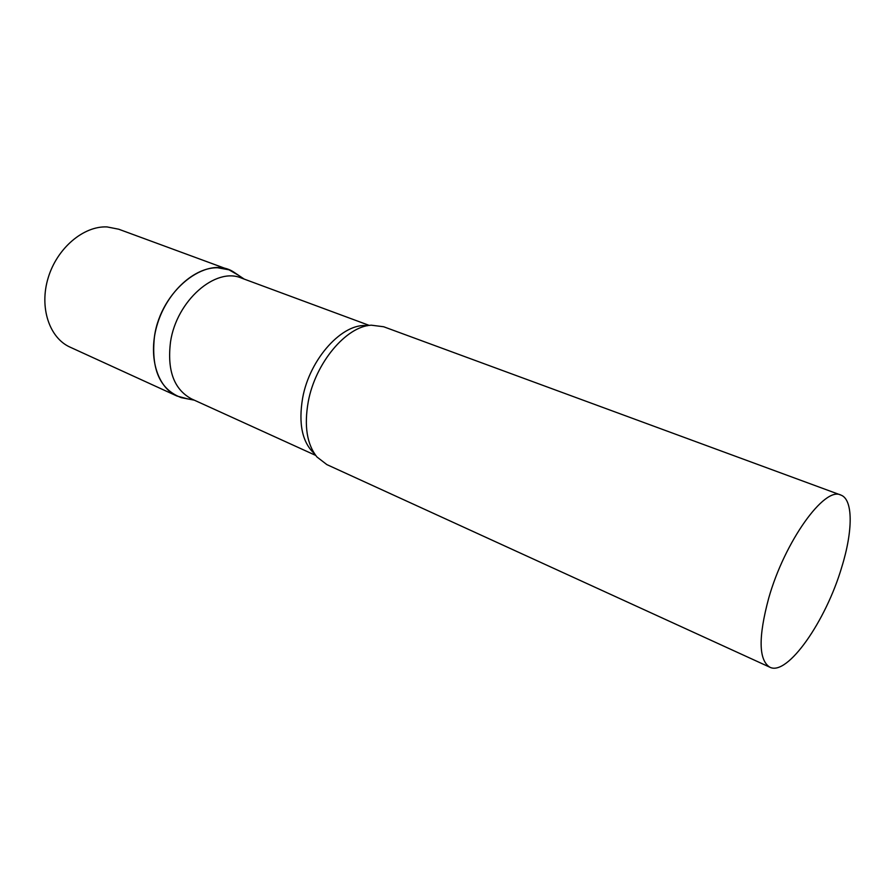 <?xml version="1.0" encoding="UTF-8"?>
<svg xmlns="http://www.w3.org/2000/svg" width="895" height="895" viewBox="0 0 895 895"><rect width="100%" height="100%" fill="white"/><g stroke="black" fill="none" stroke-linecap="round" stroke-linejoin="round"><path stroke-width="1.34" d="M187.693 398.89L176.975 396.037C156.737 387.099 147.53 355.203 157.565 323.464C167.41 291.692 194.439 267.225 217.586 267.75L228.986 269.809L238.596 275.336L233.114 271.666C206.342 254.952 161.022 290.45 154.511 336.162C150.863 368.852 159.757 389.347 181.204 397.637L187.693 398.89M176.975 396.037L70.09 347.159C49.337 337.941 39.078 307.433 48.196 277.774C57.123 248.06 83.604 225.753 107.076 226.927L118.688 229.209L228.986 269.809M369.288 325.422L241.449 278.076C215.729 266.744 176.617 300.575 170.542 341.745C166.962 370.418 173.988 389.493 191.642 398.957L315.722 455.421M840.797 495.036L383.664 326.753L371.291 325.187C346.242 326.261 315.331 362.934 308.249 401.732C303.987 425.93 306.895 444.356 316.975 456.998L326.865 464.606L769.845 667.211C787.455 676.419 825.906 621.04 841.736 567.184C853.013 530.903 853.271 499.309 840.797 495.036C824.575 486.175 784.68 541.486 768.715 598.128C758.233 637.128 758.613 660.152 769.845 667.211M367.409 325.746C342.998 322.312 309.737 358.414 302.644 397.995C298.292 423.939 302.286 442.566 314.615 453.866M244.223 279.106L233.114 271.666M194.327 400.177L181.204 397.637"/></g></svg>
